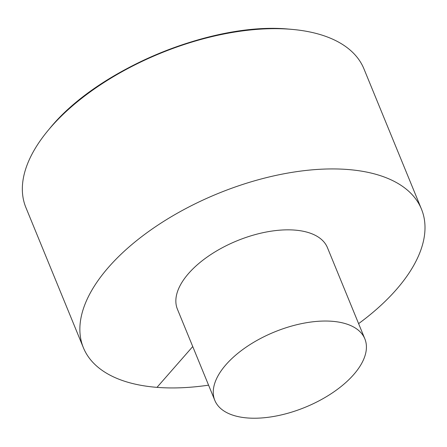 <?xml version="1.0" encoding="UTF-8"?>
<svg xmlns="http://www.w3.org/2000/svg" width="447" height="447" viewBox="0 0 447 447"><rect width="100%" height="100%" fill="white"/><g stroke="black" fill="none" stroke-linecap="round" stroke-linejoin="round"><path stroke-width="0.67" d="M358.606 323.634A182.694 91.624 157.7 0 0 421.465 209.112L363.936 68.844A182.694 91.624 157.7 0 0 293.098 29.485A182.694 91.624 157.7 0 0 290.349 29.245A182.694 91.624 157.7 0 0 48.678 129.731A182.694 91.624 157.7 0 0 25.876 207.492L83.405 347.76A182.694 91.624 157.7 0 0 156.992 387.359A182.694 91.624 157.7 0 0 208.576 385.163M421.465 209.112A182.694 91.624 157.7 0 0 217.667 193.663A182.694 91.624 157.7 0 0 83.405 347.76M364.853 338.865L327.45 247.672A81.08 40.66 157.7 0 0 237.005 240.816A81.08 40.66 157.7 0 0 177.42 309.201L214.823 400.395A81.08 40.66 157.7 0 0 247.482 417.967A81.08 40.66 157.7 0 0 332.685 392.689A81.08 40.66 157.7 0 0 364.853 338.865A81.08 40.66 157.7 0 0 274.408 332.009A81.08 40.66 157.7 0 0 214.823 400.395M192.741 346.559L156.992 387.359M48.678 129.731L49.522 128.719A181.08 90.814 -22.3 0 1 289.064 29.122A181.08 90.814 -22.3 0 1 291.79 29.362L293.098 29.485M289.768 29.184L289.013 29.122C212.152 21.573 97.446 69.257 49.522 128.719"/></g></svg>
